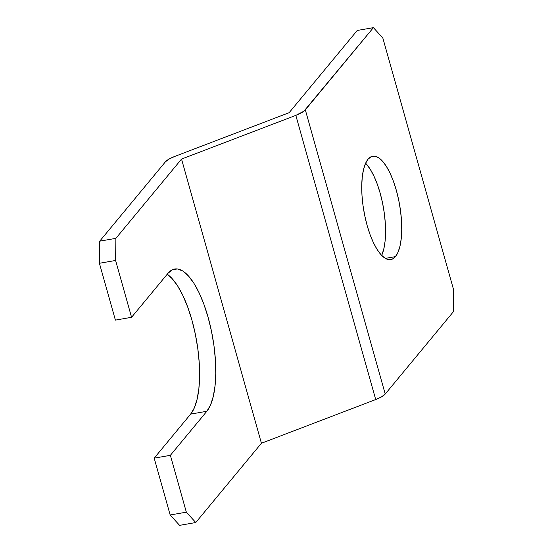 <?xml version="1.0" encoding="UTF-8"?>
<svg xmlns="http://www.w3.org/2000/svg" width="553" height="553" viewBox="0 0 553 553"><rect width="100%" height="100%" fill="white"/><g stroke="black" fill="none" stroke-linecap="round" stroke-linejoin="round"><path stroke-width="0.83" d="M395.436 256.633A52.487 18.138 -99.9 0 1 390.743 259.627A52.487 18.138 -99.9 0 1 365.346 218.387A52.487 18.138 -99.9 0 1 368.049 159.195L365.464 163.57L363.508 169.647L362.25 177.195L361.745 185.926L362.001 195.499L363.024 205.55L364.759 215.691L367.151 225.534L370.102 234.7L373.503 242.836L377.222 249.631L381.107 254.822L385.019 258.21L388.807 259.668L392.326 259.129L395.436 256.633L398.015 252.258L399.971 246.182L401.229 238.633L401.741 229.903L401.478 220.329L400.455 210.278L398.72 200.138L396.328 190.294L393.377 181.128L389.976 172.992L386.264 166.197L382.372 161.006L378.459 157.619L374.671 156.16L371.153 156.693L368.049 159.195A52.487 18.138 -99.9 0 1 372.736 156.202A52.487 18.138 -99.9 0 1 398.132 197.442A52.487 18.138 -99.9 0 1 395.436 256.633L385.323 258.389L395.436 256.633M154.19 458.147L170.365 455.326L186.34 512.168L170.165 514.981L154.19 458.147L170.165 514.981L179.594 525.35L195.769 522.53L186.34 512.168L170.365 455.326L206.836 411.287L210.493 405.086L213.264 396.48L215.048 385.787L215.767 373.42L215.394 359.858L213.956 345.625L211.488 331.254L208.101 317.311L203.919 304.323L199.108 292.8L193.84 283.171L188.331 275.816L182.787 271.018L177.423 268.958L172.439 269.712L168.036 273.251L131.566 317.298L115.39 320.118L99.416 263.276L115.591 260.463L131.566 317.298L115.591 260.463L115.888 238.35L181.536 159.07L261.417 443.25L195.769 522.53L261.417 443.25L181.536 159.07L295.827 115.37L375.708 399.556L261.417 443.25L375.708 399.556L381.639 396.798L385.213 394.047L305.332 109.867L373.406 27.65L382.835 38.019L453.584 289.724L453.287 311.837L385.213 394.047L453.287 311.837L453.584 289.724L382.835 38.019L373.406 27.65L357.231 30.47L289.157 112.681L174.859 156.381L168.928 159.14L165.361 161.884L99.713 241.163L99.416 263.276L115.39 320.118L131.566 317.298L168.036 273.251A74.358 25.694 -99.9 0 1 174.679 269.014A74.358 25.694 -99.9 0 1 210.665 327.431A74.358 25.694 -99.9 0 1 206.836 411.287L190.661 414.1L154.19 458.147L170.365 455.326L206.836 411.287L190.661 414.1A74.358 25.694 80.1 0 0 196.806 342.037A74.358 25.694 80.1 0 0 167.22 274.233L172.156 278.636L177.665 285.991L182.925 295.613L187.744 307.143L191.926 320.125L195.313 334.074L197.774 348.438L199.218 362.678L199.592 376.24L198.873 388.607L197.089 399.301L194.317 407.907L190.661 414.1L154.19 458.147M365.623 163.211L370.088 169.018L373.8 175.813L377.201 183.949L380.153 193.115L382.545 202.958L384.28 213.099L385.303 223.149L385.565 232.723L385.054 241.447L383.796 248.995L381.681 255.431A52.487 18.138 80.1 0 0 383.429 207.617A52.487 18.138 80.1 0 0 365.623 163.211M181.536 159.07L295.827 115.37L303.894 111.201L373.406 27.65L357.231 30.47L289.157 112.681L174.859 156.381A17.496 4.645 164.3 0 0 165.361 161.884L99.713 241.163L115.888 238.35L181.536 159.07M170.165 514.981L186.34 512.168L195.769 522.53L179.594 525.35L170.165 514.981M99.713 241.163L99.416 263.276L115.591 260.463L115.888 238.35L99.713 241.163M385.213 394.047L305.332 109.867A17.496 4.645 164.3 0 1 295.827 115.37L375.708 399.556A17.496 4.645 -15.7 0 0 385.213 394.047"/></g></svg>
